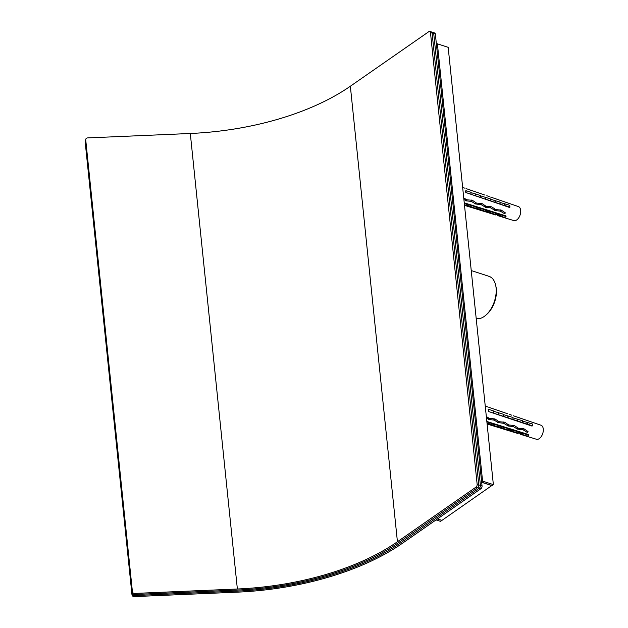 <?xml version="1.0" encoding="UTF-8"?>
<svg xmlns="http://www.w3.org/2000/svg" width="628" height="628" viewBox="0 0 628 628"><rect width="100%" height="100%" fill="white"/><g stroke="black" fill="none" stroke-linecap="round" stroke-linejoin="round"><path stroke-width="0.94" d="M436.452 44.635L437.394 43.819L448.172 47.335L493.365 484.628L482.587 481.111L481.425 479.831M436.436 44.486L437.394 43.819L482.587 481.111L481.621 481.786M436.044 519.898L440.526 521.366L441.845 520.447L437.363 518.979M481.66 482.163L492.046 485.546L493.365 484.628M491.897 485.499L441.979 520.353L437.496 518.893M491.912 485.64L481.676 482.304M504.52 212.311L504.669 213.779L505.43 212.908L501.34 210.129L495.806 209.587L491.685 206.847L486.15 206.337L482.021 203.566L476.495 203.079L472.366 200.277L466.84 199.814L463.731 197.906M465.073 188.251L462.797 187.505M484.997 195.104L475.051 191.681M489.196 196.564L486.794 195.716M471.228 200.065L471.361 201.368L466.376 200.889L463.896 199.469M472.178 190.739L470.199 190.08M481.425 193.911L479.855 193.377M490.546 206.636L490.672 207.884L485.687 207.358L481.299 204.72L475.475 203.943L471.361 201.368M500.202 209.917L500.335 211.141L495.335 210.592L490.672 207.884M495.57 214.941L464.508 205.356M465.772 192.812A8.29 4.804 -71.9 0 0 465.717 191.846A8.29 4.804 -71.9 0 0 465.576 190.943L465.913 190.637A8.839 5.126 -71.9 0 1 466.125 192.631L509.41 207.428A322.329 131.134 -0.4 0 1 509.912 207.169A8.36 4.851 -71.9 0 0 509.716 205.285L499.982 202.42M497.753 215.632L513.798 220.593A7.379 4.278 -71.9 0 0 518.704 217.838A7.379 4.278 -71.9 0 0 520.675 210.356A7.379 4.278 -71.9 0 0 518.375 206.565L490.672 197.09M500.335 211.141L504.669 213.779M464.241 202.805L505.909 215.891A322.329 185.77 48.2 0 0 506.042 216.527L464.288 203.26M494.66 198.44L497.109 199.257M483.552 194.602L484.714 195.01M475.333 191.783L476.479 192.168M466.172 188.628L474.313 191.43M468.574 189.475L470.191 190.017M478.881 193.016L479.855 193.338M486.237 212.052L494.189 214.493M476.911 209.171L483.764 211.267M467.585 206.29L473.339 208.049M501.144 214.925A8.36 4.851 -71.9 0 1 499.778 215.875L504.676 217.476A8.36 4.851 -71.9 0 0 506.042 216.527M499.778 215.875L499.778 215.49A7.936 4.608 -71.9 0 0 501.073 214.588M499.778 215.49L495.311 214.038M491.347 211.73A8.36 4.851 -71.9 0 1 489.981 212.68L494.88 214.281A8.36 4.851 -71.9 0 0 496.246 213.332M489.981 212.68L489.981 212.445A8.101 4.694 -71.9 0 0 491.3 211.518M489.981 212.445L485.515 210.984M481.574 208.661A8.517 4.946 -71.9 0 1 480.185 209.634L485.083 211.228A8.517 4.946 -71.9 0 0 486.472 210.262M480.185 209.634L480.177 209.391A8.258 4.788 -71.9 0 0 481.535 208.457M480.177 209.391L475.718 207.939M471.809 205.591A8.682 5.032 -71.9 0 1 470.388 206.581L475.286 208.182A8.682 5.032 -71.9 0 0 476.707 207.193M470.388 206.581L470.38 206.345A8.423 4.883 -71.9 0 0 471.761 205.387M470.38 206.345L465.921 204.885M464.445 204.791L465.489 205.128A8.839 5.126 -71.9 0 0 466.934 204.124M509.912 207.169L505.014 205.576A8.36 4.851 -71.9 0 0 504.818 203.684M505.014 205.576L504.747 205.709A7.936 4.608 -71.9 0 0 504.559 203.919M504.747 205.709L500.108 203.974A8.36 4.851 -71.9 0 0 499.919 202.09L490.28 199.139M500.108 203.974L495.209 202.381A8.36 4.851 -71.9 0 0 495.021 200.489M495.209 202.381L495.045 202.459A8.101 4.694 -71.9 0 0 494.856 200.63M495.045 202.459L490.413 200.725A8.517 4.946 -71.9 0 0 490.217 198.809L480.577 195.858M490.413 200.725L485.515 199.131A8.517 4.946 -71.9 0 0 485.318 197.208M485.515 199.131L485.35 199.209A8.258 4.788 -71.9 0 0 485.161 197.349M485.35 199.209L480.718 197.482A8.682 5.032 -71.9 0 0 480.514 195.52L470.882 192.576M480.718 197.482L475.82 195.881A8.682 5.032 -71.9 0 0 475.616 193.926M475.82 195.881L475.655 195.967A8.423 4.883 -71.9 0 0 475.459 194.068M475.655 195.967L471.024 194.233A8.839 5.126 -71.9 0 0 470.812 192.239L465.913 190.637M471.024 194.233L466.125 192.631M527.12 430.965L527.269 432.425L528.022 431.554L523.94 428.783L518.406 428.241L514.277 425.501L508.751 424.983L504.622 422.212L499.095 421.726L494.958 418.923L489.432 418.468L486.331 416.552M487.666 406.905L485.389 406.159M507.589 413.758L497.643 410.335M511.789 415.21L509.394 414.362M518.163 433.587L487.1 424.002M493.074 408.836L491.167 408.129M527.269 432.425L523.21 429.882L517.37 429.05L513.272 426.538L508.28 426.012L503.617 423.28L498.067 422.589L494.236 420.108L494.095 418.727M520.345 434.286L536.39 439.247A7.379 4.278 -71.9 0 0 542.718 433.548A7.379 4.278 -71.9 0 0 540.975 425.211L513.272 415.744M486.496 418.122L488.969 419.535L494.236 420.108M532.505 425.823L488.364 411.458L532.002 426.074A322.329 131.134 -0.4 0 1 532.505 425.823A8.36 4.851 -71.9 0 0 532.309 423.931L522.575 421.074M488.364 411.458A8.29 4.804 -71.9 0 0 488.176 409.589L488.513 409.291A8.839 5.126 -71.9 0 1 488.717 411.285M486.833 421.459L528.501 434.537A322.329 185.77 48.2 0 0 528.643 435.173L486.881 421.914M508.837 430.706L516.781 433.139M499.511 427.825L506.356 429.921M490.178 424.936L495.932 426.695M517.252 417.086L519.701 417.903M506.152 413.248L507.306 413.664M497.925 410.429L499.079 410.822M488.765 407.282L496.905 410.076M493.066 408.757L494.778 409.385M501.474 411.67L504.017 412.565M527.606 424.222A8.36 4.851 -71.9 0 0 527.41 422.338M527.339 424.355A7.936 4.608 -71.9 0 0 527.151 422.565M522.708 422.628A8.36 4.851 -71.9 0 0 522.512 420.736L512.872 417.793M517.81 421.027A8.36 4.851 -71.9 0 0 517.613 419.143M517.645 421.113A8.101 4.694 -71.9 0 0 517.456 419.284M513.013 419.378A8.517 4.946 -71.9 0 0 512.809 417.455L503.177 414.504M508.107 417.777A8.517 4.946 -71.9 0 0 507.911 415.854M507.942 417.863A8.258 4.788 -71.9 0 0 507.754 416.003M503.311 416.129A8.682 5.032 -71.9 0 0 503.114 414.174L493.475 411.222M498.412 414.535A8.682 5.032 -71.9 0 0 498.208 412.572M498.247 414.613A8.423 4.883 -71.9 0 0 498.051 412.714M493.616 412.879A8.839 5.126 -71.9 0 0 493.412 410.885L488.513 409.291M523.736 433.579A8.36 4.851 -71.9 0 1 522.37 434.529L527.269 436.122A8.36 4.851 -71.9 0 0 528.643 435.173M522.37 434.529L522.37 434.144A7.936 4.608 -71.9 0 0 523.666 433.241M522.37 434.144L517.904 432.684M513.94 430.376A8.36 4.851 -71.9 0 1 512.574 431.334L517.472 432.928A8.36 4.851 -71.9 0 0 518.838 431.978M512.574 431.334L512.574 431.091A8.101 4.694 -71.9 0 0 513.9 430.172M512.574 431.091L508.107 429.638M504.174 427.315A8.517 4.946 -71.9 0 1 502.777 428.28L507.675 429.882A8.517 4.946 -71.9 0 0 509.073 428.908M502.777 428.28L502.777 428.045A8.258 4.788 -71.9 0 0 504.127 427.103M502.777 428.045L498.31 426.585M494.401 424.245A8.682 5.032 -71.9 0 1 492.98 425.227L497.878 426.828A8.682 5.032 -71.9 0 0 499.299 425.839M492.98 425.227L492.98 424.991A8.423 4.883 -71.9 0 0 494.354 424.033M492.98 424.991L488.513 423.539M487.045 423.437L488.082 423.774A8.839 5.126 -71.9 0 0 489.526 422.77M476.205 318.6A22.098 12.819 -71.9 0 0 486.096 314.958L487.108 314.039A20.41 11.838 -71.9 0 0 496.316 288.919A20.41 11.838 -71.9 0 0 495.994 286.8L495.72 285.465A22.098 12.819 -71.9 0 0 489.086 276.375L471.243 270.55M486.096 314.958A22.098 12.819 -71.9 0 0 496.073 287.757A22.098 12.819 -71.9 0 0 495.72 285.465M435.361 34.085L430.463 32.483A2.112 1.225 -71.9 0 0 429.795 31.4A2.112 1.225 -71.9 0 0 428.948 31.581L350.353 86.224L397.43 541.744L476.024 487.1L480.922 488.702A2.112 1.225 -71.9 0 0 482.053 485.962L435.361 34.085A2.112 1.225 -71.9 0 0 434.694 33.001L433.061 32.468A2.112 1.225 -71.9 0 0 432.213 32.648M480.922 488.702L402.328 543.338A196.117 97.167 174.1 0 1 236.937 592.173L134.266 596.6L134.408 595.54L134.698 593.429L237.368 589.001A189.789 94.035 -5.9 0 0 397.43 541.744M350.353 86.224A189.789 94.035 -5.9 0 1 190.3 133.481L87.63 137.909A2.112 1.821 7.8 0 0 85.722 139.44L85.581 140.499A2.112 1.821 7.8 0 0 85.573 140.876A2.112 1.821 7.8 0 1 85.581 140.499L85.432 141.559A2.112 1.821 7.8 0 0 85.432 141.936A2.112 1.821 7.8 0 1 85.432 141.559L85.29 142.619A2.112 1.821 7.8 0 0 85.282 142.996L131.982 594.865A2.112 1.821 7.8 0 0 134.266 596.6M430.463 32.483L477.154 484.361L478.787 484.895A2.112 1.225 -71.9 0 1 477.657 487.634L399.063 542.278A191.901 95.079 -5.9 0 1 237.227 590.061A191.901 95.079 174.1 0 0 399.063 542.278L477.657 487.634A2.112 1.225 -71.9 0 0 478.787 484.895L432.095 33.017A2.112 1.225 -71.9 0 0 431.428 31.934A2.112 1.225 -71.9 0 1 432.095 33.017L478.787 484.895L480.42 485.428A2.112 1.225 -71.9 0 1 479.29 488.168L400.695 542.812A194.013 96.123 -5.9 0 1 237.078 591.113A194.013 96.123 174.1 0 0 400.695 542.812L479.29 488.168A2.112 1.225 -71.9 0 0 480.42 485.428L433.728 33.551A2.112 1.225 -71.9 0 0 433.061 32.468A2.112 1.225 -71.9 0 1 433.728 33.551L480.42 485.428L482.053 485.962M85.282 142.996L132.123 593.813A2.112 1.821 7.8 0 0 134.408 595.54L237.078 591.113L134.408 595.54A2.112 1.821 7.8 0 1 132.123 593.813L131.982 594.865M429.795 31.4L431.428 31.934A2.112 1.225 -71.9 0 0 430.58 32.114M85.997 147.399L85.573 140.876L85.997 147.399A2.112 1.821 7.8 0 0 86.334 148.263M131.715 586.905A2.112 1.821 7.8 0 0 131.707 587.29L132.273 592.754A2.112 1.821 7.8 0 0 134.557 594.481L237.227 590.061L134.557 594.481A2.112 1.821 7.8 0 1 132.273 592.754L131.558 588.342A2.112 1.821 7.8 0 1 131.566 587.965L131.684 587.094M85.722 139.44A2.112 1.821 7.8 0 0 85.722 139.816L132.414 591.694A2.112 1.821 7.8 0 0 134.698 593.429M85.722 139.816L132.414 591.694M476.024 487.1A2.112 1.225 -71.9 0 0 477.154 484.361M465.654 199.1L465.819 200.701M466.235 199.5L466.376 200.889M484.965 205.631L485.122 207.169M485.546 206.023L485.687 207.358M494.621 208.896L494.778 210.404M495.202 209.281L495.335 210.592M475.31 202.365L475.475 203.943M471.502 200.073L471.644 201.462M480.891 203.354L481.017 204.626M475.891 202.758L476.032 204.124M481.158 203.362L481.299 204.72M490.821 206.643L490.955 207.978M500.477 209.925L500.61 211.236M498.067 422.589L497.902 421.019M498.624 422.777L498.483 421.412M507.722 425.823L507.557 424.285M508.28 426.012L508.138 424.669M523.21 429.882L523.069 428.579M522.928 429.788L522.802 428.563M488.411 419.355L488.246 417.746M493.961 420.014L493.828 418.711M488.969 419.535L488.827 418.146M503.617 423.28L503.483 422M503.892 423.374L503.758 422.008M513.272 426.538L513.139 425.282M517.37 429.05L517.221 427.542M513.547 426.632L513.414 425.297M517.935 429.238L517.794 427.927M131.707 587.29L131.558 588.342M190.3 133.481L237.368 589.001M491.795 213.795L488.427 212.751M481.37 210.568L479.101 209.87M470.937 207.35L469.768 206.989M514.395 432.441L511.019 431.405M503.962 429.222L501.694 428.516M493.53 425.996L492.368 425.635M431.428 31.934L433.061 32.468"/></g></svg>
